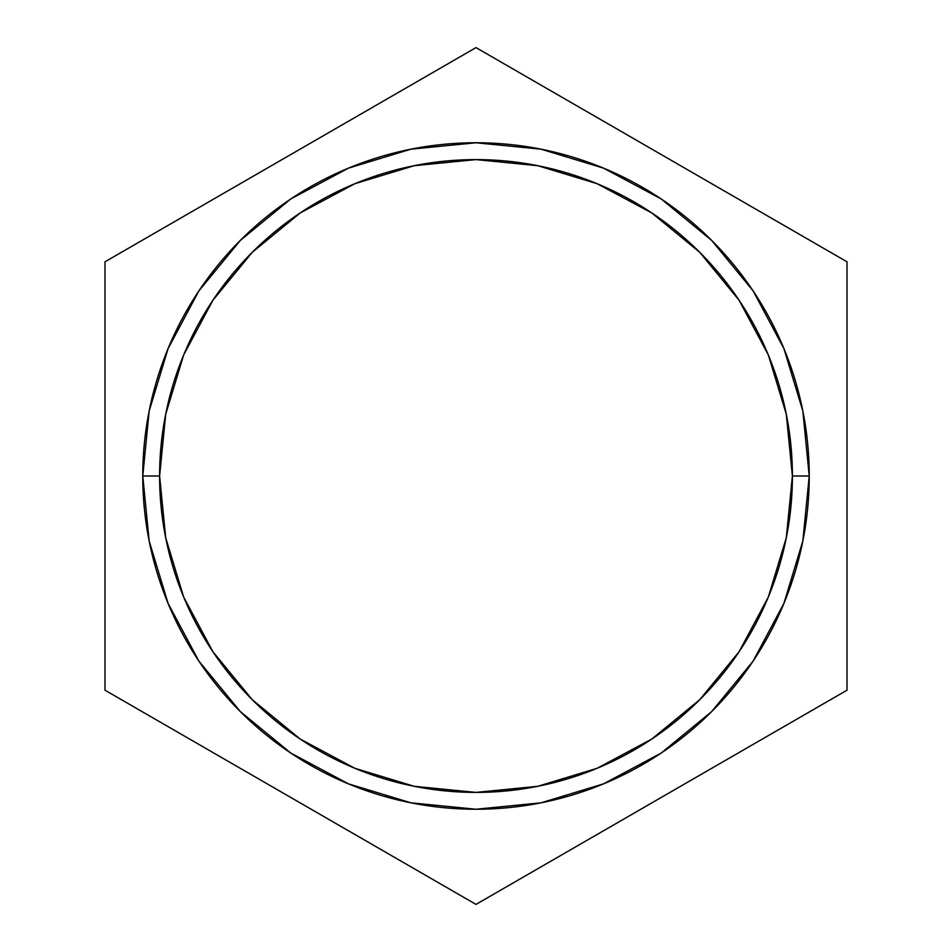 <?xml version="1.0" encoding="UTF-8"?>
<svg xmlns="http://www.w3.org/2000/svg" width="952" height="952" viewBox="0 0 952 952"><rect width="100%" height="100%" fill="white"/><g stroke="black" fill="none" stroke-linecap="round" stroke-linejoin="round"><path stroke-width="1.43" d="M809.236 476L792.397 476A316.397 316.397 0 0 1 476 792.397A316.397 316.397 0 0 1 159.603 476L142.764 476A333.236 333.236 0 0 0 476 809.236A333.236 333.236 0 0 0 809.236 476L802.833 541.01L783.865 603.52L753.08 661.14L711.632 711.632L661.14 753.08L603.52 783.865L541.01 802.833L476 809.236L410.99 802.833L348.48 783.865L290.86 753.08L240.368 711.632L198.92 661.14L168.135 603.52L149.166 541.01L142.764 476L149.166 410.99L168.135 348.48L198.92 290.86L240.368 240.368L290.86 198.92L348.48 168.135L410.99 149.166L476 142.764L541.01 149.166L603.52 168.135L661.14 198.92L711.632 240.368L753.08 290.86L783.865 348.48L802.833 410.99L809.236 476A333.236 333.236 0 0 0 476 142.764A333.236 333.236 0 0 0 142.764 476L159.603 476A316.397 316.397 0 0 1 476 159.603A316.397 316.397 0 0 1 792.397 476L809.236 476M104.994 690.2L476 904.4L847.006 690.2L847.006 261.8L476 47.6L104.994 261.8L104.994 690.2L476 904.4L847.006 690.2L847.006 261.8L476 47.6L104.994 261.8L104.994 690.2M159.603 476L165.684 537.725L183.688 597.082L212.927 651.775L252.28 699.72L300.225 739.073L354.917 768.312L414.275 786.316L476 792.397L537.725 786.316L597.082 768.312L651.775 739.073L699.72 699.72L739.073 651.775L768.312 597.082L786.316 537.725L792.397 476L786.316 414.275L768.312 354.917L739.073 300.225L699.72 252.28L651.775 212.927L597.082 183.688L537.725 165.684L476 159.603L414.275 165.684L354.917 183.688L300.225 212.927L252.28 252.28L212.927 300.225L183.688 354.917L165.684 414.275L159.603 476"/></g></svg>
